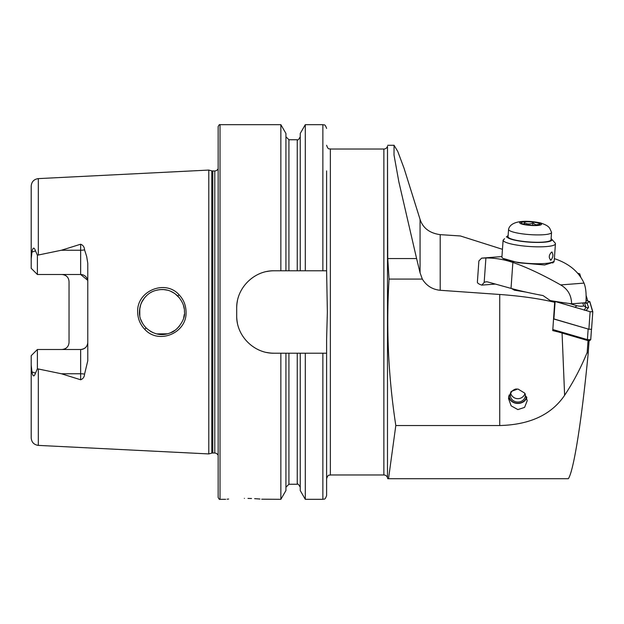 <?xml version="1.0" encoding="UTF-8"?>
<svg xmlns="http://www.w3.org/2000/svg" width="624" height="624" viewBox="0 0 624 624"><rect width="100%" height="100%" fill="white"/><g stroke="black" fill="none" stroke-linecap="round" stroke-linejoin="round"><path stroke-width="0.94" d="M179.002 294.707C183.581 299.512 185.936 305.276 186.053 312C187.099 332.974 158.746 344.932 144.776 329.347C140.166 324.519 137.803 318.731 137.67 312C136.586 290.948 165.188 279.084 179.002 294.707L177.879 296.135C170.149 288.889 162.24 288.389 154.089 290.94C149.651 292.5 145.876 295.62 142.756 300.3C140.712 303.568 139.612 307.468 139.472 312C139.246 317.569 141.453 322.873 146.078 327.912C153.839 334.698 162.006 336.313 170.586 332.756C177.528 330.923 185.96 318.412 184.431 312C184.743 306.86 182.559 301.571 177.879 296.135M517.873 388.963L511.103 391.513L508.505 398.479L511.15 405.834L517.873 409.594L524.581 407.394L527.233 400.655L524.597 393.034L517.873 388.963M387.746 145.283L394.056 145.283L394.009 154.994L398.83 181.74L416.598 258.547L387.746 258.547L387.488 146.25A3.744 3.744 0 0 1 383.869 149.027L330.361 149.027C329.23 148.309 328.38 150.392 326.609 145.283M387.488 146.25L387.488 477.75A3.744 3.744 0 0 0 383.869 474.973L383.869 149.027M228.665 499.044L227.089 499.184M244.374 498.389C220.217 499.403 220.217 499.403 244.374 498.389C268.546 499.411 268.546 499.411 244.374 498.389M87.773 281.619A7.121 7.121 0 0 0 80.652 274.498L37.385 274.498L37.385 255.216L61.402 250.24L80.652 244.226C83.078 245.177 84.38 247.042 84.56 249.842L86.658 256.417L87.773 263.219L87.773 360.781L84.56 374.158A7.121 2.434 0 0 0 80.652 373.76L80.652 379.774C83.078 378.823 84.38 376.958 84.56 374.158M183.706 317.663L184.322 314.254M139.776 308.303L139.807 315.845M140.689 319.293L142.623 323.474M144.191 325.775L146.5 328.325M150.524 331.36L152.693 332.483M156.842 333.895L167.365 333.817M170.648 332.732L175.172 330.182M176.787 328.887L179.447 326.118M218.15 312L218.15 126.547C218.977 124.901 219.601 124.277 220.022 124.675L220.022 499.325C219.601 499.723 218.977 499.099 218.15 497.453L218.15 312M208.783 312L208.783 170.071L211.801 170.882L211.801 453.118L208.783 453.929L208.783 312M326.609 339.284L327.358 312L326.609 270.785L274.162 270.785C254.069 270.356 236.254 288.101 236.699 308.256L236.699 315.744C236.262 335.813 253.984 353.644 274.162 353.215L326.609 353.215L326.609 339.284M280.862 270.785L280.862 124.675L220.022 124.675M87.773 342.381A7.121 7.121 0 0 1 80.652 349.502C85.059 349.003 87.43 346.632 87.773 342.381A7.121 7.121 0 0 1 80.652 349.502L37.385 349.502L31.2 355.688L31.2 365.071L31.941 371.904C32.869 376.74 34.055 377.146 35.506 373.121L37.385 368.784L61.402 373.76L80.652 379.774M61.924 274.498C66.339 275.005 68.71 277.376 69.038 281.619L69.038 342.381C68.71 346.624 66.339 348.995 61.924 349.502M387.488 477.75L387.746 478.717L388.526 478.717L395.811 425.537C388.307 376.483 386.061 327.662 389.064 279.084L387.746 258.547M416.598 258.547L420.061 272.813L422.331 279.084C426.457 285.776 432.416 289.505 440.201 290.285L499.738 294.473C520.939 296.026 539.253 298.631 554.689 302.289L552.747 330.603L558.332 331.952M589.079 340.766L588.19 353.34L587.192 352.373C580.905 367.762 573.386 382.067 564.619 395.296C551.476 414.695 529.854 424.772 499.738 425.537L395.811 425.537M388.526 478.717L568.339 478.717C573.713 470.995 581.732 420.389 588.19 353.34M587.753 300.955L586.092 295.331M580.819 277.446L579.758 273.858L577.535 273.156M422.331 279.084L389.064 279.084M587.192 352.373L588.026 340.61M554.689 302.289L554.385 301.252M502.46 249.319L460.387 235.966L440.201 234.647L440.201 290.285M394.056 145.283L397.769 151.445L404.048 168.262L420.061 219.383C422.932 228.103 429.647 233.197 440.201 234.647M38.321 369.08L38.321 445.388C33.969 444.772 31.59 442.283 31.2 437.9L31.2 365.071M37.385 274.498L31.2 268.312L31.2 186.1C31.59 181.717 33.969 179.228 38.321 178.612L208.783 170.071M31.2 258.929L31.941 252.096C32.869 247.26 34.055 246.854 35.506 250.879L37.385 255.216M84.56 249.842A7.121 2.434 0 0 1 80.652 250.24L80.652 274.498L87.641 280.254M285.925 270.785L285.925 133.45L280.862 124.675M300.238 270.785L300.238 133.45L305.3 124.675L305.3 270.785M326.609 270.785L326.609 170.914M285.925 353.215L285.925 490.55L280.862 499.325L280.862 353.215M280.862 499.325L261.713 499.192M259.951 499.036L257.626 498.857M257.595 498.857L254.639 498.67M251.55 498.521L247.993 498.42M322.865 353.215L322.865 499.325L305.3 499.325L300.238 490.55L300.238 353.215M305.3 499.325L305.3 353.215M322.865 499.325C324.004 498.56 324.776 500.768 326.609 495.581L326.609 353.215M184.181 308.646L183.565 305.83M163.894 289.606L160.048 289.598M144.706 297.586L141.617 302.422M140.673 304.746L139.558 310.034M140.704 304.668L142.171 301.322M144.191 298.225L146.671 295.519M150.649 292.57L151.64 292.024M156.788 290.121L159.892 289.614M163.691 289.591L167.279 290.16M170.836 291.353L174.463 293.327M175.188 293.834L179.579 298.054M274.162 270.785A37.463 37.463 0 0 0 266.838 271.51M237.424 300.901A37.463 37.463 0 0 0 236.699 308.256M236.699 315.744A37.463 37.463 0 0 0 237.416 323.068M266.799 352.482A37.463 37.463 0 0 0 274.162 353.215M63.359 274.646A7.121 7.121 0 0 1 67.025 276.65A7.121 7.121 0 0 0 63.359 274.646M63.359 349.354A7.121 7.121 0 0 0 67.025 347.35A7.121 7.121 0 0 1 63.359 349.354M37.385 349.502L37.385 368.784M526.578 396.755A8.845 7.808 0 0 1 515.861 403.026A8.845 7.808 0 0 1 509.036 395.078M526.828 397.582A9.368 8.268 0 0 1 515.736 403.229A9.368 8.268 0 0 1 508.654 396.646M525.127 393.783A7.496 6.614 0 0 1 525.361 395.421A7.496 6.614 0 0 1 516.165 401.864A7.496 6.614 0 0 1 510.377 395.421A7.496 6.614 0 0 1 516.454 388.924M512.866 262.447A187.325 120.323 85.6 0 0 485.909 257.985L481.634 258.133L478.881 260.965L477.376 282.134A28.096 4.867 4.1 0 0 481.783 285.121L484.169 282.477A11.24 7.223 -94.4 0 1 486.229 281.83A11.24 7.223 -94.4 0 1 487.874 281.993L511.025 288.389L512.866 262.447C526.773 267.267 542.701 274.755 560.656 284.918C567.801 289.029 571.444 295.331 571.6 303.818L585.913 302.71C586.49 294.169 585.858 287.633 584.009 283.109L560.656 284.918M554.19 260.894L553.909 262.049L544.604 264.982L518.341 262.751L502.874 258.359M554.377 258.656A187.325 120.323 85.6 0 1 555.812 259.132C569.478 263.975 578.885 271.963 584.009 283.109M481.783 285.121L495.401 284.068M571.6 303.818A149.861 25.958 4.1 0 1 550.259 300.573L543.044 295.565A149.861 25.958 -175.9 0 1 511.025 288.389M523.669 224.149L524.503 222.737C527.163 224.289 529.948 224.359 532.865 222.947L535.798 224.827L538.894 224.437L538.66 224.897M537.264 222.854A9.368 1.622 4.1 0 0 526.36 221.785A9.368 1.622 4.1 0 0 521.36 223.158A9.368 1.622 4.1 0 0 523.887 224.203A9.368 1.622 4.1 0 0 533.263 225.272A9.368 1.622 4.1 0 0 539.752 224.468A9.368 1.622 4.1 0 0 537.264 222.854M514.667 232.44A21.544 3.728 4.1 0 0 538.028 234.913A21.544 3.728 4.1 0 0 551.546 232.417A21.544 3.728 4.1 0 0 551.515 232.183C549.448 228.353 550.571 226.247 540.306 222.869C524.644 219.742 510.689 221.036 508.622 229.133A21.544 3.728 4.1 0 0 508.568 229.367A21.544 3.728 4.1 0 0 514.667 232.44M508.568 229.367L508.045 236.722A21.544 3.728 4.1 0 0 514.145 239.803A21.544 3.728 4.1 0 0 537.506 242.276A21.544 3.728 4.1 0 0 551.023 239.772L551.546 232.417M524.386 224.32L524.503 222.737M532.701 225.256L532.865 222.947M569.283 303.498L576.958 305.737A3.744 0.647 4.1 0 0 581.209 306.236A3.744 0.647 4.1 0 0 583.635 305.76L582.808 302.952M552.825 329.495L553.55 318.809L588.884 329.23L591.56 329.261L592.792 311.758M554.806 301.322L590.125 311.711L592.8 311.743L589.82 301.634L586.037 300.456M592.8 311.743L591.56 329.261M555.071 301.462L590.187 311.711L592.652 311.805L589.75 301.634L586.037 300.479M585.538 302.429L586.989 303.061L589.446 301.47M588.572 307.445A2.621 2.574 163.6 0 1 585.959 307.289L584.548 303.014L586.989 303.061L588.572 307.445L586.193 310.456L584.22 310.136L585.959 307.289L583.635 305.76M559.549 302.071L559.876 302.921L560.96 303.17L561.943 302.437M587.387 303.412L584.15 302.851M560.945 303.178L575.531 307.437M590.577 339.768L589.532 340.696L588.206 340.665L553.862 330.65L552.841 329.542L587.402 339.62L590.71 339.706L591.474 329.332M553.589 318.942L588.151 329.02L587.402 339.62L588.206 340.665M551.569 252.049C548.714 255.232 548.519 257.938 550.992 260.169C553.34 256.784 553.535 254.077 551.569 252.049L552.224 252.166M550.274 260.005L550.992 260.169M555.43 243.789A26.224 4.54 4.1 0 1 516.344 244.998A26.224 4.54 4.1 0 1 503.108 240.146L501.907 257.049A26.224 4.54 4.1 0 0 502.016 257.439A26.224 4.54 4.1 0 0 515.143 261.901A26.224 4.54 4.1 0 0 554.065 261.136A26.224 4.54 4.1 0 0 554.229 260.684L555.43 243.789A26.224 4.54 4.1 0 0 555.079 242.962L551.655 239.132A22.48 3.892 4.1 0 0 551.101 238.664M508.123 235.615A22.48 3.892 4.1 0 0 507.507 235.997A22.48 3.892 4.1 0 0 518.45 240.88A22.48 3.892 4.1 0 0 542.365 242.338A22.48 3.892 4.1 0 0 551.655 239.132M503.108 240.146L504.605 238.711M506.298 237.019L507.507 235.997M144.776 329.347L146.078 327.912M383.869 474.973L330.361 474.973L330.361 149.027M218.15 455.099L216.512 453.406L214.789 452.993L214.789 171.007L211.801 170.882M214.789 452.993L212.776 452.993L212.776 171.007M38.321 254.92L38.321 178.612M499.738 425.537L499.738 294.473M564.619 395.296L562.068 333.037M420.061 219.383L420.061 272.813M288.92 270.785L288.92 139.753L285.925 136.757M297.242 270.785L297.242 139.753L288.92 139.753M322.865 270.785L322.865 124.675L305.3 124.675M297.242 353.215L297.242 484.247L288.92 484.247L288.92 353.215M35.506 250.879L31.941 252.096M61.402 250.24L80.652 250.24L80.652 244.226M35.506 373.121L31.941 371.904M80.652 349.502L80.652 373.76L61.402 373.76M485.909 257.985L484.169 282.477M501.946 256.565L481.666 258.133L501.946 256.565M522.764 224.32A10.943 1.895 4.1 0 0 538.2 225.412A10.943 1.895 4.1 0 0 538.395 222.737A10.943 1.895 4.1 0 0 522.951 221.645A10.943 1.895 4.1 0 0 522.764 224.32M553.566 318.856L554.814 301.337M553.886 319.02L555.126 301.501M588.884 329.23L590.125 311.711M588.276 302.351L589.75 301.634M559.166 302.663L560.258 302.18M574.93 307.258A2.621 2.012 106.3 0 0 574.946 307.25L576.958 305.737M584.743 302.804L584.29 302.843L584.852 303.178M591.474 329.339L590.741 339.635M212.776 452.993L211.801 453.118M330.361 474.973C329.23 475.691 328.38 473.608 326.609 478.717M38.321 445.388L208.783 453.929M297.242 139.753C297.664 140.618 298.662 139.62 300.238 136.757M322.865 124.675C324.004 125.44 324.776 123.232 326.609 128.419M225.646 499.325L220.022 499.325M288.92 484.247L285.925 487.243M297.242 484.247C297.671 483.382 298.67 484.38 300.238 487.243M214.789 171.007L216.512 170.594L218.15 168.901M510.721 393.44A7.496 7.496 0 0 0 524.979 393.557M511.594 288.545L514.418 290.191L525.907 292.087M589.532 340.696L590.71 339.706M552.731 263.063L554.065 261.136"/></g></svg>
